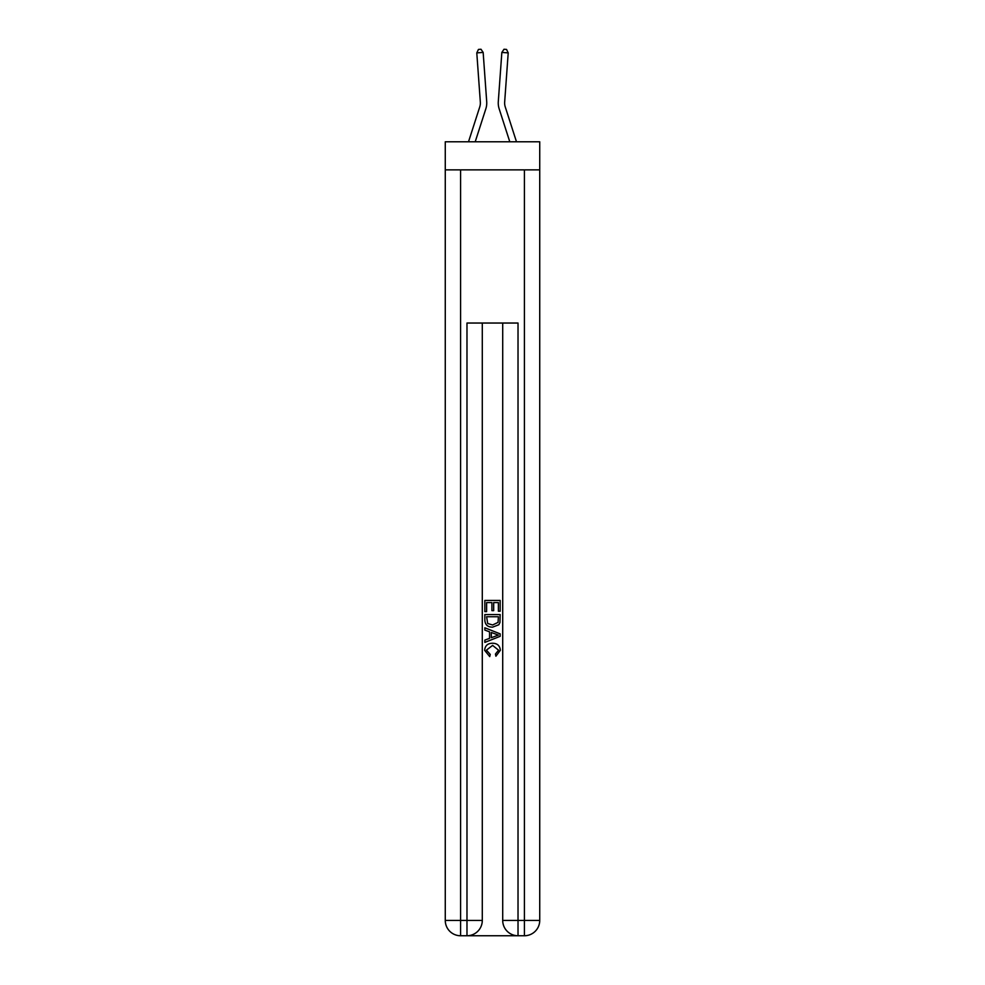 <?xml version="1.0" encoding="UTF-8"?>
<svg xmlns="http://www.w3.org/2000/svg" width="985" height="985" viewBox="0 0 985 985"><rect width="100%" height="100%" fill="white"/><g stroke="black" fill="none" stroke-linecap="round" stroke-linejoin="round"><path stroke-width="1.48" d="M539.731 169.863L539.731 141.778L445.269 141.778L445.269 169.863L539.731 169.863L539.731 920.433L524.414 920.433L524.414 169.863M479.757 106.897A12.768 12.768 -21.8 0 0 480.335 102.058A12.768 12.768 -21.8 0 1 479.757 106.897A12.768 12.768 -21.8 0 0 480.335 102.058A12.768 12.768 -21.8 0 1 479.757 106.897A12.768 12.768 -21.8 0 0 480.335 102.058A12.768 12.768 -21.8 0 1 479.757 106.897A12.768 12.768 -21.8 0 0 480.335 102.058A12.768 12.768 -21.8 0 1 479.757 106.897A12.768 12.768 -21.8 0 0 480.335 102.058A12.768 12.768 -21.8 0 1 479.757 106.897A12.768 12.768 -21.8 0 0 480.335 102.058A12.768 12.768 -21.8 0 1 479.757 106.897A12.768 12.768 -21.8 0 0 480.335 102.058A12.768 12.768 -21.8 0 1 479.757 106.897A12.768 12.768 -21.8 0 0 480.335 102.058A12.768 12.768 -21.8 0 1 479.757 106.897A12.768 12.768 -21.8 0 0 480.335 102.058A12.768 12.768 -21.8 0 1 479.757 106.897A12.768 12.768 -21.8 0 0 480.335 102.058A12.768 12.768 -21.8 0 1 479.757 106.897A12.768 12.768 -21.8 0 0 480.335 102.058A12.768 12.768 -21.8 0 1 479.757 106.897A12.768 12.768 -21.8 0 0 480.335 102.058A12.768 12.768 -21.8 0 1 479.757 106.897A12.768 12.768 -21.8 0 0 480.335 102.058A12.768 12.768 -21.8 0 1 479.757 106.897A12.768 12.768 -21.8 0 0 480.335 102.058A12.768 12.768 -21.8 0 1 479.757 106.897A12.768 12.768 -21.8 0 0 480.335 102.058A12.768 12.768 -21.8 0 1 479.757 106.897A12.768 12.768 -21.8 0 0 480.335 102.058A12.768 12.768 -21.8 0 1 479.757 106.897A12.768 12.768 -21.8 0 0 480.335 102.058A12.768 12.768 -21.8 0 1 479.757 106.897A12.768 12.768 -21.8 0 0 480.335 102.058A12.768 12.768 -21.8 0 1 479.757 106.897A12.768 12.768 -21.8 0 0 480.335 102.058A12.768 12.768 -21.8 0 1 479.757 106.897A12.768 12.768 -21.8 0 0 480.335 102.058A12.768 12.768 -21.8 0 1 479.757 106.897A12.768 12.768 -21.8 0 0 480.335 102.058A12.768 12.768 -21.8 0 1 479.757 106.897A12.768 12.768 -21.8 0 0 480.335 102.058A12.768 12.768 -21.8 0 1 479.757 106.897A12.768 12.768 -21.8 0 0 480.335 102.058A12.768 12.768 -21.8 0 1 479.757 106.897A12.768 12.768 -21.8 0 0 480.335 102.058A12.768 12.768 -21.8 0 1 479.757 106.897A12.768 12.768 -21.8 0 0 480.335 102.058A12.768 12.768 -21.8 0 1 479.757 106.897A12.768 12.768 -21.8 0 0 480.335 102.058A12.768 12.768 -21.8 0 1 479.757 106.897A12.768 12.768 -21.8 0 0 480.335 102.058A12.768 12.768 -21.8 0 1 479.757 106.897A12.768 12.768 -21.8 0 0 480.335 102.058A12.768 12.768 -21.8 0 1 479.757 106.897A12.768 12.768 -21.8 0 0 480.335 102.058A12.768 12.768 -21.8 0 1 479.757 106.897A12.768 12.768 -21.8 0 0 480.335 102.058A12.768 12.768 -21.8 0 1 479.757 106.897L468.515 141.778L479.757 106.897A12.768 12.768 -26.8 0 0 480.335 102.058L476.789 52.882L483.155 52.427L486.701 101.603A19.146 19.146 158.2 0 1 485.827 108.855L475.213 141.778M516.485 141.778L505.243 106.897A12.768 12.768 26.8 0 1 504.665 102.058L508.211 52.882L501.845 52.427L498.299 101.603A19.146 19.146 -158.2 0 0 499.173 108.855L509.787 141.778M468.121 935.75L516.879 935.75M518.024 935.75L518.024 920.433L502.707 920.433A15.317 15.317 0 0 0 518.024 935.75L524.414 935.75L524.414 920.433L518.024 920.433L518.024 323.043L466.976 323.043L466.976 920.433L445.269 920.433L445.269 169.863M482.293 323.043L482.293 920.433A15.317 15.317 0 0 1 466.976 935.75L460.586 935.75A15.317 15.317 0 0 1 445.269 920.433M502.707 920.433L502.707 323.043M524.414 935.75A15.317 15.317 0 0 0 539.731 920.433M484.842 611.623L484.842 600.431L500.158 600.431L500.158 611.229L498.385 611.229L498.385 602.586L493.682 602.586L493.682 610.638L491.909 610.638L491.909 602.586L486.615 602.586L486.615 611.623L484.842 611.623M484.842 620.058L484.842 614.566L500.158 614.566L499.937 622.52L498.841 624.736L492.586 627.137C487.686 627.162 485.1 624.798 484.842 620.058M486.615 616.733L487.686 623.505L492.611 624.982L498.078 622.372L498.385 616.733L486.615 616.733M484.842 630.08L484.842 627.79L500.158 633.872L500.158 636.31L484.842 642.392L484.842 640.102L489.557 638.354L489.557 631.828L484.842 630.08M495.566 634.044L491.318 632.481L491.318 637.701L498.385 635.091L495.566 634.044M486.418 650.137L490.247 654.434L489.742 656.601L484.645 650.346C485.063 645.643 487.71 643.267 492.611 643.242C497.327 643.34 499.9 645.692 500.355 650.297L495.898 656.207L495.443 654.04L498.582 650.199L492.623 645.397L486.418 650.137M505.243 106.897A12.768 12.768 21.8 0 1 504.665 102.058A12.768 12.768 21.8 0 0 505.243 106.897A12.768 12.768 21.8 0 1 504.665 102.058A12.768 12.768 21.8 0 0 505.243 106.897A12.768 12.768 21.8 0 1 504.665 102.058A12.768 12.768 21.8 0 0 505.243 106.897A12.768 12.768 21.8 0 1 504.665 102.058A12.768 12.768 21.8 0 0 505.243 106.897A12.768 12.768 21.8 0 1 504.665 102.058A12.768 12.768 21.8 0 0 505.243 106.897A12.768 12.768 21.8 0 1 504.665 102.058A12.768 12.768 21.8 0 0 505.243 106.897A12.768 12.768 21.8 0 1 504.665 102.058A12.768 12.768 21.8 0 0 505.243 106.897A12.768 12.768 21.8 0 1 504.665 102.058A12.768 12.768 21.8 0 0 505.243 106.897A12.768 12.768 21.8 0 1 504.665 102.058A12.768 12.768 21.8 0 0 505.243 106.897A12.768 12.768 21.8 0 1 504.665 102.058A12.768 12.768 21.8 0 0 505.243 106.897A12.768 12.768 21.8 0 1 504.665 102.058A12.768 12.768 21.8 0 0 505.243 106.897A12.768 12.768 21.8 0 1 504.665 102.058A12.768 12.768 21.8 0 0 505.243 106.897A12.768 12.768 21.8 0 1 504.665 102.058A12.768 12.768 21.8 0 0 505.243 106.897A12.768 12.768 21.8 0 1 504.665 102.058A12.768 12.768 21.8 0 0 505.243 106.897A12.768 12.768 21.8 0 1 504.665 102.058A12.768 12.768 21.8 0 0 505.243 106.897A12.768 12.768 21.8 0 1 504.665 102.058A12.768 12.768 21.8 0 0 505.243 106.897A12.768 12.768 21.8 0 1 504.665 102.058A12.768 12.768 21.8 0 0 505.243 106.897A12.768 12.768 21.8 0 1 504.665 102.058A12.768 12.768 21.8 0 0 505.243 106.897A12.768 12.768 21.8 0 1 504.665 102.058A12.768 12.768 21.8 0 0 505.243 106.897A12.768 12.768 21.8 0 1 504.665 102.058A12.768 12.768 21.8 0 0 505.243 106.897A12.768 12.768 21.8 0 1 504.665 102.058A12.768 12.768 21.8 0 0 505.243 106.897A12.768 12.768 21.8 0 1 504.665 102.058A12.768 12.768 21.8 0 0 505.243 106.897A12.768 12.768 21.8 0 1 504.665 102.058A12.768 12.768 21.8 0 0 505.243 106.897A12.768 12.768 21.8 0 1 504.665 102.058A12.768 12.768 21.8 0 0 505.243 106.897A12.768 12.768 21.8 0 1 504.665 102.058A12.768 12.768 21.8 0 0 505.243 106.897A12.768 12.768 21.8 0 1 504.665 102.058A12.768 12.768 21.8 0 0 505.243 106.897A12.768 12.768 21.8 0 1 504.665 102.058A12.768 12.768 21.8 0 0 505.243 106.897A12.768 12.768 21.8 0 1 504.665 102.058A12.768 12.768 21.8 0 0 505.243 106.897A12.768 12.768 21.8 0 1 504.665 102.058A12.768 12.768 21.8 0 0 505.243 106.897A12.768 12.768 21.8 0 1 504.665 102.058A12.768 12.768 21.8 0 0 505.243 106.897M501.845 52.427L498.299 101.603L501.845 52.427L498.299 101.603L501.845 52.427L498.299 101.603L501.845 52.427L498.299 101.603L501.845 52.427L498.299 101.603L501.845 52.427L498.299 101.603L501.845 52.427L498.299 101.603L501.845 52.427L498.299 101.603L501.845 52.427L498.299 101.603L501.845 52.427L498.299 101.603L501.845 52.427L498.299 101.603L501.845 52.427L498.299 101.603L501.845 52.427L498.299 101.603L501.845 52.427L498.299 101.603L501.845 52.427L498.299 101.603L501.845 52.427L498.299 101.603L501.845 52.427L498.299 101.603L501.845 52.427L498.299 101.603L501.845 52.427L498.299 101.603L501.845 52.427L498.299 101.603L501.845 52.427L498.299 101.603L501.845 52.427L498.299 101.603L501.845 52.427L498.299 101.603L501.845 52.427L498.299 101.603L501.845 52.427L498.299 101.603L501.845 52.427L498.299 101.603L501.845 52.427L498.299 101.603L501.845 52.427L498.299 101.603L501.845 52.427L498.299 101.603L501.845 52.427L498.299 101.603L501.845 52.427L504 49.25L506.549 49.435L508.211 52.882M476.789 52.882L478.451 49.435L481 49.25L483.155 52.427M460.586 169.863L460.586 935.75M482.293 920.433L466.976 920.433L466.976 935.75"/></g></svg>
